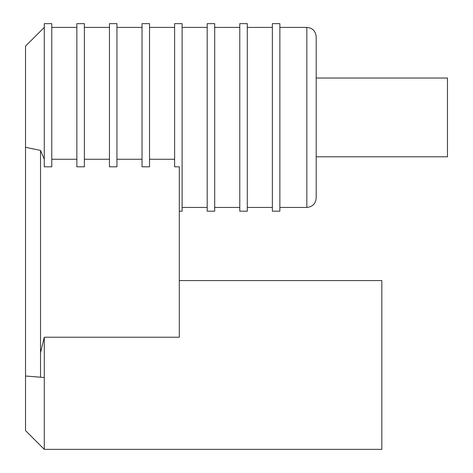 <?xml version="1.0" encoding="UTF-8"?>
<svg xmlns="http://www.w3.org/2000/svg" width="473" height="473" viewBox="0 0 473 473"><rect width="100%" height="100%" fill="white"/><g stroke="black" fill="none" stroke-linecap="round" stroke-linejoin="round"><path stroke-width="0.71" d="M44.279 159.253L40.53 150.42L40.53 352.698L44.279 337.225L179.302 337.225L179.302 166.809L174.614 166.809L174.614 23.65L182.117 23.65L182.117 211.183L179.302 211.183M149.533 159.253L174.614 159.253M142.03 166.809L149.533 166.809L149.533 23.65L142.03 23.65L142.03 166.809M116.949 159.253L142.03 159.253M109.446 166.809L116.949 166.809L116.949 23.65L109.446 23.65L109.446 166.809M84.365 159.253L109.446 159.253M76.863 166.809L84.365 166.809L84.365 23.65L76.863 23.65L76.863 166.809M51.782 159.253L76.863 159.253M44.279 166.809L51.782 166.809L51.782 23.65L44.279 23.65L44.279 166.809M40.53 150.42L25.524 147.292L25.524 376.017L40.53 377.223L40.53 352.698M44.279 27.399L25.524 46.153L25.524 147.292L33.932 149.084M44.279 377.507L25.524 376.017L25.524 430.596L44.279 449.35L44.279 337.225M44.279 449.35L381.835 449.35L381.835 280.572L179.302 280.572M207.198 23.65L207.198 211.183L214.701 211.183L214.701 23.65L207.198 23.65M239.781 23.65L239.781 211.183L247.284 211.183L247.284 23.65L239.781 23.65M272.365 23.65L272.365 211.183L279.868 211.183L279.868 23.65L272.365 23.65M316.2 36.776L316.2 198.057C315.645 203.751 312.517 206.878 306.823 207.434L306.823 27.399C312.517 27.954 315.645 31.082 316.2 36.776M316.2 78.033L447.476 78.033L447.476 156.799L316.2 156.799M51.782 27.399L76.863 27.399M84.365 27.399L109.446 27.399M116.949 27.399L142.03 27.399M149.533 27.399L174.614 27.399M182.117 207.434L207.198 207.434M182.117 27.399L207.198 27.399M214.701 207.434L239.781 207.434M214.701 27.399L239.781 27.399M247.284 207.434L272.365 207.434M247.284 27.399L272.365 27.399M279.868 207.434L306.823 207.434M279.868 27.399L306.823 27.399"/></g></svg>
